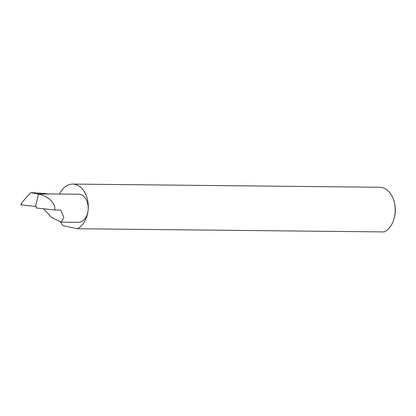 <?xml version="1.0" encoding="UTF-8"?>
<svg xmlns="http://www.w3.org/2000/svg" width="416" height="416" viewBox="0 0 416 416"><rect width="100%" height="100%" fill="white"/><g stroke="black" fill="none" stroke-linecap="round" stroke-linejoin="round"><path stroke-width="0.62" d="M21.039 204.838L36.353 206.596L36.202 207.974L54.73 210.023L60.674 210.085L63.872 217.495L61.032 222.16L51.392 217.23L43.467 208.775M394.41 217.313A22.906 15.798 -89.4 0 0 395.044 213.554A22.906 15.798 -89.4 0 0 394.555 203.33L394.789 204.454A19.24 13.27 90.6 0 1 395.2 213.039A19.24 13.27 90.6 0 1 394.664 216.195L394.41 217.313A22.906 15.798 -89.4 0 1 384.254 231.925L77.308 228.738A22.906 15.798 -89.4 0 0 88.098 210.371A14.05 9.688 90.6 0 1 78.38 222.336L61.032 222.16M394.555 203.33A22.906 15.798 -89.4 0 0 379.678 187.262L72.732 184.075A22.906 15.798 -89.4 0 0 59.53 194.043M47.627 193.918L78.671 194.241A14.05 9.688 90.6 0 1 88.098 210.371A22.906 15.798 -89.4 0 0 72.732 184.075M35.469 206.575L38.475 194.236L30.872 192.592L22.365 201.9L20.966 204.916M21.018 204.802L22.365 201.9M54.73 210.023C56.124 203.653 47.642 195.416 38.475 194.236M37.471 193.955L48.376 194.069L44.403 193.45L30.872 192.592M60.564 222.134A22.906 15.798 -89.4 0 0 63.284 225.69L77.308 228.738M20.8 204.87L21.408 203.559"/></g></svg>
